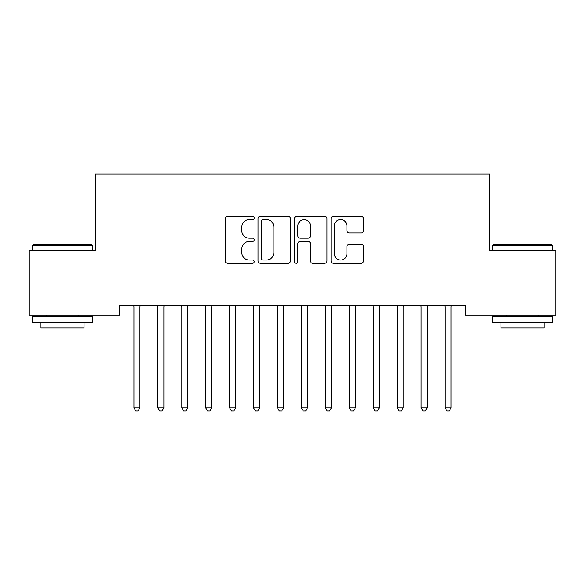 <?xml version="1.0" encoding="UTF-8"?>
<svg xmlns="http://www.w3.org/2000/svg" width="585" height="585" viewBox="0 0 585 585"><rect width="100%" height="100%" fill="white"/><g stroke="black" fill="none" stroke-linecap="round" stroke-linejoin="round"><path stroke-width="0.88" d="M254.212 217.978A1.645 1.645 0 0 0 252.566 216.333L227.609 216.333A2.347 2.347 0 0 0 225.262 218.688L225.262 260.969A2.347 2.347 0 0 0 227.609 263.316L252.566 263.316A1.645 1.645 0 0 0 254.212 261.67A1.645 1.645 0 0 0 252.566 260.025L249.334 260.025A7.517 7.517 0 0 1 241.817 252.508L241.817 248.991A7.517 7.517 0 0 1 249.334 241.473L252.566 241.473A1.645 1.645 0 0 0 254.212 239.828A1.645 1.645 0 0 0 252.566 238.183L249.334 238.183A7.517 7.517 0 0 1 241.817 230.665L241.817 227.141A7.517 7.517 0 0 1 249.334 219.624L252.566 219.624A1.645 1.645 0 0 0 254.212 217.978M361.15 232.896A2.347 2.347 0 0 0 363.497 230.548L363.497 218.688A2.347 2.347 0 0 0 361.15 216.333L333.435 216.333A2.347 2.347 0 0 0 331.081 218.688L331.081 260.969A2.347 2.347 0 0 0 333.435 263.316L361.15 263.316A2.347 2.347 0 0 0 363.497 260.969L363.497 246.636A2.347 2.347 0 0 0 361.15 244.289L349.289 244.289A2.347 2.347 0 0 0 346.942 246.636L346.942 253.744A6.281 6.281 0 0 1 340.653 260.025A6.281 6.281 0 0 1 334.371 253.744L334.371 225.905A6.281 6.281 0 0 1 340.653 219.624A6.281 6.281 0 0 1 346.942 225.905L346.942 230.548A2.347 2.347 0 0 0 349.289 232.896L361.15 232.896M465.528 305.641L119.472 305.641L119.472 315.213L29.25 315.213L29.25 250.592L95.538 250.592L95.538 174.016L489.462 174.016L489.462 250.592L555.75 250.592L555.75 315.213L465.528 315.213L465.528 305.641M290.445 218.688A2.347 2.347 0 0 0 288.098 216.333L260.376 216.333A2.347 2.347 0 0 0 258.029 218.688L258.029 260.969A2.347 2.347 0 0 0 260.376 263.316L288.098 263.316A2.347 2.347 0 0 0 290.445 260.969L290.445 218.688M296.902 216.333L324.624 216.333A2.347 2.347 0 0 1 326.971 218.688L326.971 260.969A2.347 2.347 0 0 1 324.624 263.316L312.763 263.316A2.347 2.347 0 0 1 310.408 260.969L310.408 243.821A2.347 2.347 0 0 0 308.061 241.473L300.193 241.473A2.347 2.347 0 0 0 297.845 243.821L297.845 261.67A1.645 1.645 0 0 1 296.2 263.316A1.645 1.645 0 0 1 294.555 261.67L294.555 218.688A2.347 2.347 0 0 1 296.902 216.333M262.957 219.624A1.645 1.645 0 0 0 261.32 221.269L261.32 258.387A1.645 1.645 0 0 0 262.957 260.025L266.365 260.025A7.517 7.517 0 0 0 273.882 252.508L273.882 227.141A7.517 7.517 0 0 0 266.365 219.624L262.957 219.624M310.408 226.022A6.281 6.281 0 0 0 304.127 219.741A6.281 6.281 0 0 0 297.845 226.022L297.845 235.835A2.347 2.347 0 0 0 300.193 238.183L308.061 238.183A2.347 2.347 0 0 0 310.408 235.835L310.408 226.022M133.636 305.641L133.782 305.992A2.391 2.391 0 0 1 133.95 306.884L133.95 407.877L139.932 407.877L139.932 306.884A2.391 2.391 0 0 1 140.107 305.992L140.246 305.641M139.932 407.877L138.14 410.984L135.749 410.984L133.95 407.877M157.57 305.641L157.709 305.992A2.391 2.391 0 0 1 157.884 306.884L157.884 407.877L163.866 407.877L163.866 306.884A2.391 2.391 0 0 1 164.041 305.992L164.18 305.641M163.866 407.877L162.074 410.984L159.676 410.984L157.884 407.877M181.504 305.641L181.642 305.992A2.391 2.391 0 0 1 181.818 306.884L181.818 407.877L187.8 407.877L187.8 306.884A2.391 2.391 0 0 1 187.968 305.992L188.114 305.641M187.8 407.877L186.001 410.984L183.61 410.984L181.818 407.877M32.599 245.327L33.316 244.61L91.713 244.61L92.43 245.327L32.599 245.327L32.599 250.592M92.43 322.393L32.599 322.393L32.599 316.405L92.43 316.405L92.43 322.393M84.057 322.393L84.057 327.892L40.979 327.892L40.979 322.393M492.57 245.327L493.287 244.61L551.684 244.61L552.401 245.327L492.57 245.327L492.57 250.592M552.401 322.393L492.57 322.393L492.57 316.405L552.401 316.405L552.401 322.393M544.021 322.393L544.021 327.892L500.943 327.892L500.943 322.393M205.43 305.641L205.576 305.992A2.391 2.391 0 0 1 205.744 306.884L205.744 407.877L211.733 407.877L211.733 306.884A2.391 2.391 0 0 1 211.902 305.992L212.048 305.641M211.733 407.877L209.935 410.984L207.543 410.984L205.744 407.877M229.364 305.641L229.503 305.992A2.391 2.391 0 0 1 229.678 306.884L229.678 407.877L235.66 407.877L235.66 306.884A2.391 2.391 0 0 1 235.835 305.992L235.974 305.641M235.66 407.877L233.868 410.984L231.477 410.984L229.678 407.877M253.298 305.641L253.437 305.992A2.391 2.391 0 0 1 253.612 306.884L253.612 407.877L259.594 407.877L259.594 306.884A2.391 2.391 0 0 1 259.769 305.992L259.908 305.641M259.594 407.877L257.802 410.984L255.404 410.984L253.612 407.877M277.231 305.641L277.37 305.992A2.391 2.391 0 0 1 277.546 306.884L277.546 407.877L283.528 407.877L283.528 306.884A2.391 2.391 0 0 1 283.696 305.992L283.842 305.641M283.528 407.877L281.729 410.984L279.337 410.984L277.546 407.877M301.158 305.641L301.304 305.992A2.391 2.391 0 0 1 301.472 306.884L301.472 407.877L307.454 407.877L307.454 306.884A2.391 2.391 0 0 1 307.63 305.992L307.768 305.641M307.454 407.877L305.662 410.984L303.271 410.984L301.472 407.877M325.092 305.641L325.231 305.992A2.391 2.391 0 0 1 325.406 306.884L325.406 407.877L331.388 407.877L331.388 306.884A2.391 2.391 0 0 1 331.563 305.992L331.702 305.641M331.388 407.877L329.596 410.984L327.198 410.984L325.406 407.877M349.026 305.641L349.165 305.992A2.391 2.391 0 0 1 349.34 306.884L349.34 407.877L355.322 407.877L355.322 306.884A2.391 2.391 0 0 1 355.497 305.992L355.636 305.641M355.322 407.877L353.523 410.984L351.132 410.984L349.34 407.877M372.952 305.641L373.098 305.992A2.391 2.391 0 0 1 373.267 306.884L373.267 407.877L379.255 407.877L379.255 306.884A2.391 2.391 0 0 1 379.424 305.992L379.57 305.641M379.255 407.877L377.457 410.984L375.065 410.984L373.267 407.877M396.886 305.641L397.032 305.992A2.391 2.391 0 0 1 397.2 306.884L397.2 407.877L403.182 407.877L403.182 306.884A2.391 2.391 0 0 1 403.358 305.992L403.496 305.641M403.182 407.877L401.39 410.984L398.999 410.984L397.2 407.877M420.82 305.641L420.959 305.992A2.391 2.391 0 0 1 421.134 306.884L421.134 407.877L427.116 407.877L427.116 306.884A2.391 2.391 0 0 1 427.291 305.992L427.43 305.641M427.116 407.877L425.324 410.984L422.926 410.984L421.134 407.877M444.754 305.641L444.892 305.992A2.391 2.391 0 0 1 445.068 306.884L445.068 407.877L451.05 407.877L451.05 306.884A2.391 2.391 0 0 1 451.218 305.992L451.364 305.641M451.05 407.877L449.251 410.984L446.86 410.984L445.068 407.877M92.43 250.592L92.43 245.327M78.792 316.405L78.792 315.213M46.244 316.405L46.244 315.213M552.401 250.592L552.401 245.327M538.756 316.405L538.756 315.213M506.208 316.405L506.208 315.213"/></g></svg>
